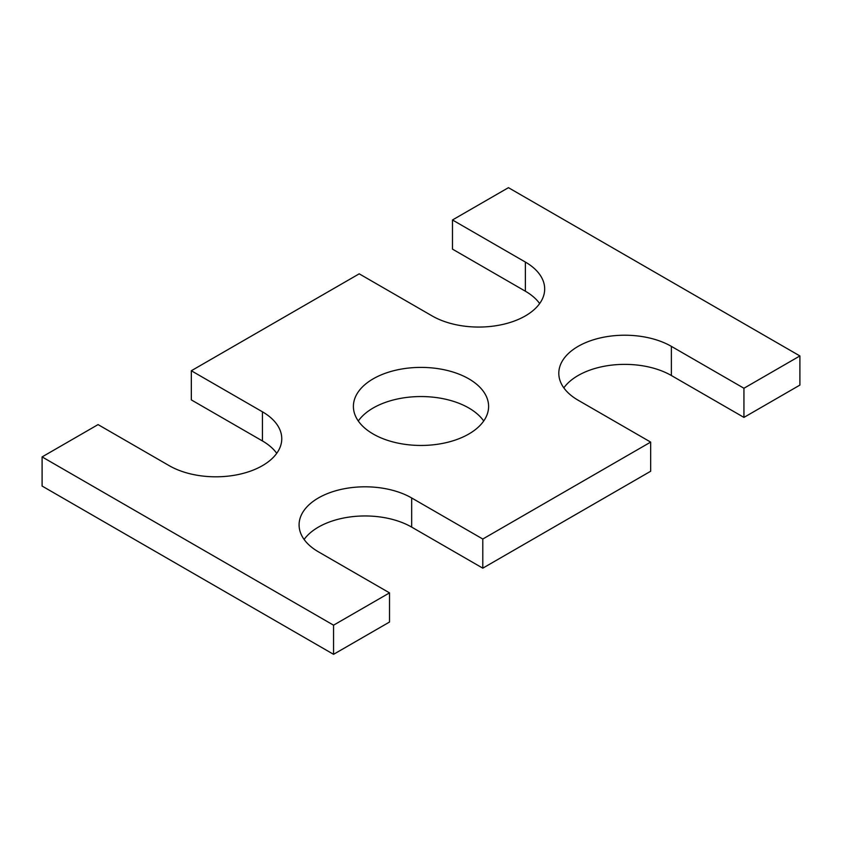 <?xml version="1.0" encoding="UTF-8"?>
<svg xmlns="http://www.w3.org/2000/svg" width="842" height="842" viewBox="0 0 842 842"><rect width="100%" height="100%" fill="white"/><g stroke="black" fill="none" stroke-linecap="round" stroke-linejoin="round"><path stroke-width="1.26" d="M42.1 456.911L333.558 625.185L333.558 654.329L42.1 486.055L42.1 456.911L98.061 424.6L169.179 465.658A65.95 38.079 0 0 0 241.054 473.909A65.95 38.079 0 0 0 281.765 438.735A65.95 38.079 0 0 0 262.441 411.812L191.323 370.754L359.208 273.829L432.104 315.908A65.95 38.079 0 0 0 503.969 324.159A65.95 38.079 0 0 0 544.679 288.985A65.95 38.079 0 0 0 525.366 262.062L452.48 219.972L452.48 249.127L525.366 291.206A65.95 38.079 0 0 1 539.659 303.562M452.48 219.972L508.442 187.671L799.9 355.945L799.9 385.089L743.939 417.4L671.379 375.521A65.95 38.079 0 0 0 563.824 387.867M191.323 370.754L191.323 399.897L262.441 440.955A65.95 38.079 0 0 1 276.734 453.312M411.675 497.969L411.675 527.113L482.792 568.171L482.792 539.027L411.675 497.969A65.95 38.079 0 0 0 339.8 489.707A65.95 38.079 0 0 0 299.089 524.892A65.95 38.079 0 0 0 318.402 551.815L389.52 592.873L389.52 622.028L333.558 654.329M389.52 592.873L333.558 625.185M411.675 527.113A65.95 38.079 0 0 0 304.109 539.469M482.792 568.171L650.666 471.246L650.666 442.103L482.792 539.027M743.939 417.4L743.939 388.257L671.379 346.367A65.95 38.079 0 0 0 599.515 338.116A65.95 38.079 0 0 0 558.804 373.29A65.95 38.079 0 0 0 578.117 400.213L650.666 442.103M743.939 388.257L799.9 355.945M373.195 434.019A67.602 39.027 0 0 0 446.87 442.482A67.602 39.027 0 0 0 488.602 406.423A67.602 39.027 0 0 0 421 367.396A67.602 39.027 0 0 0 353.398 406.423A67.602 39.027 0 0 0 373.195 434.019M483.708 421A67.602 39.027 0 0 0 421 396.55A67.602 39.027 0 0 0 358.292 421M525.366 262.062L525.366 291.206M262.441 411.812L262.441 440.955M671.379 346.367L671.379 375.521"/></g></svg>
